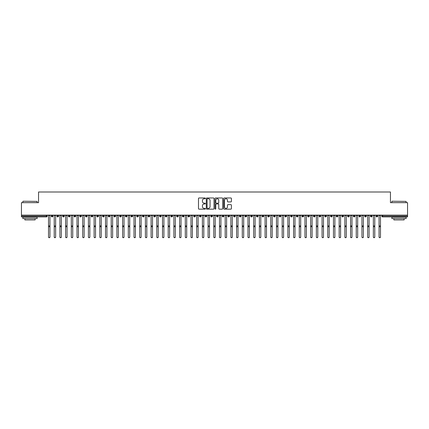<?xml version="1.0" encoding="UTF-8"?>
<svg xmlns="http://www.w3.org/2000/svg" width="429" height="429" viewBox="0 0 429 429"><rect width="100%" height="100%" fill="white"/><g stroke="black" fill="none" stroke-linecap="round" stroke-linejoin="round"><path stroke-width="0.64" d="M205.384 198.364A0.391 0.391 0 0 0 204.992 197.973L199.045 197.973A0.558 0.558 0 0 0 198.488 198.53L198.488 208.601A0.558 0.558 0 0 0 199.045 209.159L204.992 209.159A0.391 0.391 0 0 0 205.384 208.767A0.391 0.391 0 0 0 204.992 208.376L204.22 208.376A1.791 1.791 0 0 1 202.429 206.585L202.429 205.748A1.791 1.791 0 0 1 204.22 203.957L204.992 203.957A0.391 0.391 0 0 0 205.384 203.566A0.391 0.391 0 0 0 204.992 203.174L204.22 203.174A1.791 1.791 0 0 1 202.429 201.383L202.429 200.547A1.791 1.791 0 0 1 204.22 198.756L204.992 198.756A0.391 0.391 0 0 0 205.384 198.364M230.85 201.914A0.558 0.558 0 0 0 231.408 201.357L231.408 198.53A0.558 0.558 0 0 0 230.85 197.973L224.249 197.973A0.558 0.558 0 0 0 223.686 198.53L223.686 208.601A0.558 0.558 0 0 0 224.249 209.159L230.85 209.159A0.558 0.558 0 0 0 231.408 208.601L231.408 205.185A0.558 0.558 0 0 0 230.85 204.628L228.024 204.628A0.558 0.558 0 0 0 227.461 205.185L227.461 206.88A1.496 1.496 0 0 1 225.965 208.376A1.496 1.496 0 0 1 224.469 206.88L224.469 200.252A1.496 1.496 0 0 1 225.965 198.756A1.496 1.496 0 0 1 227.461 200.252L227.461 201.357A0.558 0.558 0 0 0 228.024 201.914L230.85 201.914M21.45 215.133L407.55 215.133L407.55 202.654L390.454 202.654L390.454 191.994L38.546 191.994L38.546 202.654L21.45 202.654L21.45 216.044L46.37 216.044L46.37 215.133M214.012 198.53A0.558 0.558 0 0 0 213.449 197.973L206.853 197.973A0.558 0.558 0 0 0 206.29 198.53L206.29 208.601A0.558 0.558 0 0 0 206.853 209.159L213.449 209.159A0.558 0.558 0 0 0 214.012 208.601L214.012 198.53M215.551 197.973L222.147 197.973A0.558 0.558 0 0 1 222.71 198.53L222.71 208.601A0.558 0.558 0 0 1 222.147 209.159L219.326 209.159A0.558 0.558 0 0 1 218.763 208.601L218.763 204.515A0.558 0.558 0 0 0 218.205 203.957L216.334 203.957A0.558 0.558 0 0 0 215.771 204.515L215.771 208.767A0.391 0.391 0 0 1 215.379 209.159A0.391 0.391 0 0 1 214.988 208.767L214.988 198.53A0.558 0.558 0 0 1 215.551 197.973M47.222 216.044L46.37 216.044L46.37 216.902A0.853 0.853 0 0 0 47.222 216.044L47.222 215.133L47.222 216.044A0.853 0.853 0 0 1 46.37 216.902L21.45 216.902L21.45 216.044M407.55 215.133L407.55 216.902L382.63 216.902A0.853 0.853 0 0 1 381.778 216.044L381.778 215.133L381.778 216.044A0.853 0.853 0 0 0 382.63 216.902L382.63 216.044L407.55 216.044M52.097 215.133L52.097 216.902A0.853 0.853 0 0 1 51.239 216.044L51.239 215.133M52.923 215.133L52.923 216.044A0.853 0.853 0 0 1 52.097 216.902A0.853 0.853 0 0 0 52.923 216.044L51.239 216.044A0.853 0.853 0 0 0 52.097 216.902M57.797 215.133L57.797 216.902A0.853 0.853 0 0 1 56.939 216.044L56.939 215.133L56.939 216.044A0.853 0.853 0 0 0 57.797 216.902A0.853 0.853 0 0 0 58.623 216.044L58.623 215.133M63.492 215.133L63.492 216.902A0.853 0.853 0 0 1 62.639 216.044L62.639 215.133L62.639 216.044A0.853 0.853 0 0 0 63.492 216.902A0.853 0.853 0 0 0 64.318 216.044L64.318 215.133M69.192 215.133L69.192 216.902A0.853 0.853 0 0 1 68.34 216.044L68.34 215.133L68.34 216.044A0.853 0.853 0 0 0 69.192 216.902A0.853 0.853 0 0 0 70.018 216.044L70.018 215.133M74.893 215.133L74.893 216.902A0.853 0.853 0 0 1 74.035 216.044L74.035 215.133L74.035 216.044A0.853 0.853 0 0 0 74.893 216.902A0.853 0.853 0 0 0 75.718 216.044L75.718 215.133M80.588 215.133L80.588 216.902A0.853 0.853 0 0 1 79.735 216.044L79.735 215.133L79.735 216.044A0.853 0.853 0 0 0 80.588 216.902A0.853 0.853 0 0 0 81.419 216.044L81.419 215.133M86.288 215.133L86.288 216.902A0.853 0.853 0 0 1 85.435 216.044L85.435 215.133L85.435 216.044A0.853 0.853 0 0 0 86.288 216.902A0.853 0.853 0 0 0 87.114 216.044L87.114 215.133M91.988 215.133L91.988 216.902A0.853 0.853 0 0 1 91.136 216.044L91.136 215.133L91.136 216.044A0.853 0.853 0 0 0 91.988 216.902A0.853 0.853 0 0 0 92.814 216.044L92.814 215.133M97.689 215.133L97.689 216.902A0.853 0.853 0 0 1 96.831 216.044L96.831 215.133L96.831 216.044A0.853 0.853 0 0 0 97.689 216.902A0.853 0.853 0 0 0 98.514 216.044L98.514 215.133M103.384 215.133L103.384 216.902A0.853 0.853 0 0 1 102.531 216.044L102.531 215.133L102.531 216.044A0.853 0.853 0 0 0 103.384 216.902A0.853 0.853 0 0 0 104.215 216.044L104.215 215.133M109.084 215.133L109.084 216.902A0.853 0.853 0 0 1 108.231 216.044L108.231 215.133L108.231 216.044A0.853 0.853 0 0 0 109.084 216.902A0.853 0.853 0 0 0 109.91 216.044L109.91 215.133M114.784 215.133L114.784 216.902A0.853 0.853 0 0 1 113.926 216.044L113.926 215.133L113.926 216.044A0.853 0.853 0 0 0 114.784 216.902A0.853 0.853 0 0 0 115.61 216.044L115.61 215.133M120.485 215.133L120.485 216.902A0.853 0.853 0 0 1 119.627 216.044A0.853 0.853 0 0 0 120.485 216.902A0.853 0.853 0 0 1 119.627 216.044L119.627 215.133M121.31 215.133L121.31 216.044A0.853 0.853 0 0 1 120.485 216.902A0.853 0.853 0 0 0 121.31 216.044L119.627 216.044M126.18 216.902A0.853 0.853 0 0 1 125.327 216.044L125.327 215.133L125.327 216.044A0.853 0.853 0 0 0 126.18 216.902A0.853 0.853 0 0 0 127.005 216.044L127.005 215.133L127.005 216.044A0.853 0.853 0 0 1 126.18 216.902L126.18 216.044L127.005 216.044M131.88 215.133L131.88 216.902A0.853 0.853 0 0 1 131.027 216.044L131.027 215.133L131.027 216.044A0.853 0.853 0 0 0 131.88 216.902A0.853 0.853 0 0 0 132.706 216.044L132.706 215.133M137.58 215.133L137.58 216.902A0.853 0.853 0 0 1 136.722 216.044L136.722 215.133L136.722 216.044A0.853 0.853 0 0 0 137.58 216.902A0.853 0.853 0 0 0 138.406 216.044L138.406 215.133M143.281 215.133L143.281 216.044L142.423 216.044L142.423 215.133L142.423 216.044A0.853 0.853 0 0 0 143.281 216.902A0.853 0.853 0 0 0 144.106 216.044L144.106 215.133L144.106 216.044A0.853 0.853 0 0 1 143.281 216.902A0.853 0.853 0 0 1 142.423 216.044A0.853 0.853 0 0 0 143.281 216.902L143.281 216.044L144.106 216.044M148.976 215.133L148.976 216.902A0.853 0.853 0 0 1 148.123 216.044L148.123 215.133L148.123 216.044A0.853 0.853 0 0 0 148.976 216.902A0.853 0.853 0 0 0 149.801 216.044L149.801 215.133M154.676 215.133L154.676 216.902A0.853 0.853 0 0 1 153.823 216.044L153.823 215.133L153.823 216.044A0.853 0.853 0 0 0 154.676 216.902A0.853 0.853 0 0 0 155.502 216.044L155.502 215.133M160.376 215.133L160.376 216.902A0.853 0.853 0 0 1 159.518 216.044L159.518 215.133L159.518 216.044A0.853 0.853 0 0 0 160.376 216.902A0.853 0.853 0 0 0 161.202 216.044L161.202 215.133M166.071 215.133L166.071 216.902A0.853 0.853 0 0 1 165.219 216.044L165.219 215.133M166.902 215.133L166.902 216.044A0.853 0.853 0 0 1 166.071 216.902A0.853 0.853 0 0 0 166.902 216.044L165.219 216.044A0.853 0.853 0 0 0 166.071 216.902M171.772 215.133L171.772 216.902A0.853 0.853 0 0 1 170.919 216.044L170.919 215.133L170.919 216.044A0.853 0.853 0 0 0 171.772 216.902A0.853 0.853 0 0 0 172.597 216.044L172.597 215.133M177.472 215.133L177.472 216.902A0.853 0.853 0 0 1 176.614 216.044L176.614 215.133M178.298 215.133L178.298 216.044A0.853 0.853 0 0 1 177.472 216.902A0.853 0.853 0 0 0 178.298 216.044L176.614 216.044A0.853 0.853 0 0 0 177.472 216.902M183.172 215.133L183.172 216.902A0.853 0.853 0 0 1 182.314 216.044L182.314 215.133M183.998 215.133L183.998 216.044A0.853 0.853 0 0 1 183.172 216.902A0.853 0.853 0 0 0 183.998 216.044L182.314 216.044A0.853 0.853 0 0 0 183.172 216.902M188.867 215.133L188.867 216.902A0.853 0.853 0 0 1 188.015 216.044A0.853 0.853 0 0 0 188.867 216.902A0.853 0.853 0 0 1 188.015 216.044L188.015 215.133M189.693 215.133L189.693 216.044L189.693 215.133M194.568 215.133L194.568 216.902A0.853 0.853 0 0 1 193.715 216.044L193.715 215.133M195.393 215.133L195.393 216.044A0.853 0.853 0 0 1 194.568 216.902A0.853 0.853 0 0 0 195.393 216.044L193.715 216.044A0.853 0.853 0 0 0 194.568 216.902M200.268 215.133L200.268 216.902A0.853 0.853 0 0 1 199.41 216.044L199.41 215.133M201.094 215.133L201.094 216.044A0.853 0.853 0 0 1 200.268 216.902A0.853 0.853 0 0 0 201.094 216.044L199.41 216.044A0.853 0.853 0 0 0 200.268 216.902M205.968 215.133L205.968 216.902A0.853 0.853 0 0 1 205.11 216.044L205.11 215.133M206.794 215.133L206.794 216.044A0.853 0.853 0 0 1 205.968 216.902A0.853 0.853 0 0 0 206.794 216.044L205.11 216.044A0.853 0.853 0 0 0 205.968 216.902M211.663 215.133L211.663 216.902A0.853 0.853 0 0 1 210.811 216.044L210.811 215.133M212.489 215.133L212.489 216.044A0.853 0.853 0 0 1 211.663 216.902A0.853 0.853 0 0 0 212.489 216.044L210.811 216.044A0.853 0.853 0 0 0 211.663 216.902M217.364 215.133L217.364 216.902A0.853 0.853 0 0 1 216.511 216.044L216.511 215.133M218.189 215.133L218.189 216.044L218.189 215.133M223.064 215.133L223.064 216.902A0.853 0.853 0 0 1 222.206 216.044L222.206 215.133M223.89 215.133L223.89 216.044A0.853 0.853 0 0 1 223.064 216.902A0.853 0.853 0 0 0 223.89 216.044L222.206 216.044A0.853 0.853 0 0 0 223.064 216.902M228.759 215.133L228.759 216.902A0.853 0.853 0 0 1 227.906 216.044L227.906 215.133L227.906 216.044A0.853 0.853 0 0 0 228.759 216.902A0.853 0.853 0 0 0 229.59 216.044L229.59 215.133M234.459 215.133L234.459 216.902A0.853 0.853 0 0 1 233.607 216.044L233.607 215.133M235.285 215.133L235.285 216.044L235.285 215.133M240.16 215.133L240.16 216.902A0.853 0.853 0 0 1 239.307 216.044A0.853 0.853 0 0 0 240.16 216.902A0.853 0.853 0 0 1 239.307 216.044L239.307 215.133M240.985 215.133L240.985 216.044L240.985 215.133M245.86 215.133L245.86 216.902A0.853 0.853 0 0 1 245.002 216.044L245.002 215.133L245.002 216.044A0.853 0.853 0 0 0 245.86 216.902A0.853 0.853 0 0 0 246.686 216.044L246.686 215.133M251.555 215.133L251.555 216.902A0.853 0.853 0 0 1 250.702 216.044A0.853 0.853 0 0 0 251.555 216.902A0.853 0.853 0 0 1 250.702 216.044L250.702 215.133M252.386 215.133L252.386 216.044A0.853 0.853 0 0 1 251.555 216.902A0.853 0.853 0 0 0 252.386 216.044L250.702 216.044M257.255 215.133L257.255 216.902A0.853 0.853 0 0 1 256.403 216.044L256.403 215.133L256.403 216.044A0.853 0.853 0 0 0 257.255 216.902A0.853 0.853 0 0 0 258.081 216.044L258.081 215.133M262.956 215.133L262.956 216.902A0.853 0.853 0 0 1 262.098 216.044L262.098 215.133M263.781 215.133L263.781 216.044L263.781 215.133M268.656 215.133L268.656 216.902A0.853 0.853 0 0 1 267.798 216.044A0.853 0.853 0 0 0 268.656 216.902A0.853 0.853 0 0 1 267.798 216.044L267.798 215.133M269.482 215.133L269.482 216.044L269.482 215.133M274.351 215.133L274.351 216.902A0.853 0.853 0 0 1 273.498 216.044L273.498 215.133M275.177 215.133L275.177 216.044L275.177 215.133M280.051 215.133L280.051 216.902A0.853 0.853 0 0 1 279.199 216.044L279.199 215.133M280.877 215.133L280.877 216.044A0.853 0.853 0 0 1 280.051 216.902A0.853 0.853 0 0 0 280.877 216.044L279.199 216.044A0.853 0.853 0 0 0 280.051 216.902M285.752 215.133L285.752 216.902A0.853 0.853 0 0 1 284.894 216.044A0.853 0.853 0 0 0 285.752 216.902A0.853 0.853 0 0 1 284.894 216.044L284.894 215.133M286.577 215.133L286.577 216.044A0.853 0.853 0 0 1 285.752 216.902A0.853 0.853 0 0 0 286.577 216.044L284.894 216.044M291.452 215.133L291.452 216.902A0.853 0.853 0 0 1 290.594 216.044A0.853 0.853 0 0 0 291.452 216.902A0.853 0.853 0 0 1 290.594 216.044L290.594 215.133M292.278 215.133L292.278 216.044L292.278 215.133M297.147 215.133L297.147 216.902A0.853 0.853 0 0 1 296.294 216.044L296.294 215.133L296.294 216.044A0.853 0.853 0 0 0 297.147 216.902A0.853 0.853 0 0 0 297.973 216.044L297.973 215.133M302.847 215.133L302.847 216.902A0.853 0.853 0 0 1 301.995 216.044A0.853 0.853 0 0 0 302.847 216.902A0.853 0.853 0 0 1 301.995 216.044L301.995 215.133M303.673 215.133L303.673 216.044A0.853 0.853 0 0 1 302.847 216.902A0.853 0.853 0 0 0 303.673 216.044L301.995 216.044M308.548 215.133L308.548 216.902A0.853 0.853 0 0 1 307.69 216.044A0.853 0.853 0 0 0 308.548 216.902A0.853 0.853 0 0 1 307.69 216.044L307.69 215.133M309.373 215.133L309.373 216.044L309.373 215.133M314.243 215.133L314.243 216.902A0.853 0.853 0 0 1 313.39 216.044L313.39 215.133M315.074 215.133L315.074 216.044L315.074 215.133M319.943 215.133L319.943 216.902A0.853 0.853 0 0 1 319.09 216.044A0.853 0.853 0 0 0 319.943 216.902A0.853 0.853 0 0 1 319.09 216.044L319.09 215.133M320.769 215.133L320.769 216.044L320.769 215.133M325.643 215.133L325.643 216.902A0.853 0.853 0 0 1 324.785 216.044A0.853 0.853 0 0 0 325.643 216.902A0.853 0.853 0 0 1 324.785 216.044L324.785 215.133M326.469 215.133L326.469 216.044L326.469 215.133M331.344 215.133L331.344 216.902A0.853 0.853 0 0 1 330.486 216.044A0.853 0.853 0 0 0 331.344 216.902A0.853 0.853 0 0 1 330.486 216.044L330.486 215.133M332.169 215.133L332.169 216.044A0.853 0.853 0 0 1 331.344 216.902A0.853 0.853 0 0 0 332.169 216.044L330.486 216.044M337.038 215.133L337.038 216.902A0.853 0.853 0 0 1 336.186 216.044L336.186 215.133M337.864 215.133L337.864 216.044L337.864 215.133M342.739 215.133L342.739 216.902A0.853 0.853 0 0 1 341.886 216.044A0.853 0.853 0 0 0 342.739 216.902A0.853 0.853 0 0 1 341.886 216.044L341.886 215.133M343.565 215.133L343.565 216.044L343.565 215.133M348.439 215.133L348.439 216.902A0.853 0.853 0 0 1 347.581 216.044A0.853 0.853 0 0 0 348.439 216.902A0.853 0.853 0 0 1 347.581 216.044L347.581 215.133M349.265 215.133L349.265 216.044L349.265 215.133M354.139 215.133L354.139 216.902A0.853 0.853 0 0 1 353.281 216.044A0.853 0.853 0 0 0 354.139 216.902A0.853 0.853 0 0 1 353.281 216.044L353.281 215.133M354.965 215.133L354.965 216.044L354.965 215.133M359.834 215.133L359.834 216.902A0.853 0.853 0 0 1 358.982 216.044A0.853 0.853 0 0 0 359.834 216.902A0.853 0.853 0 0 1 358.982 216.044L358.982 215.133M360.66 215.133L360.66 216.044L360.66 215.133M365.535 215.133L365.535 216.902A0.853 0.853 0 0 1 364.682 216.044L364.682 215.133M366.361 215.133L366.361 216.044L366.361 215.133M371.235 215.133L371.235 216.902A0.853 0.853 0 0 1 370.377 216.044A0.853 0.853 0 0 0 371.235 216.902A0.853 0.853 0 0 1 370.377 216.044L370.377 215.133M372.061 215.133L372.061 216.044A0.853 0.853 0 0 1 371.235 216.902A0.853 0.853 0 0 0 372.061 216.044L370.377 216.044M376.93 215.133L376.93 216.902A0.853 0.853 0 0 1 376.077 216.044L376.077 215.133M377.761 215.133L377.761 216.044L377.761 215.133M126.18 215.133L126.18 216.044L125.327 216.044M188.867 216.902A0.853 0.853 0 0 0 189.693 216.044A0.853 0.853 0 0 1 188.867 216.902M217.364 216.902A0.853 0.853 0 0 0 218.189 216.044A0.853 0.853 0 0 1 217.364 216.902A0.853 0.853 0 0 1 216.511 216.044L218.189 216.044M234.459 216.902A0.853 0.853 0 0 0 235.285 216.044A0.853 0.853 0 0 1 234.459 216.902A0.853 0.853 0 0 1 233.607 216.044L235.285 216.044M240.16 216.902A0.853 0.853 0 0 0 240.985 216.044A0.853 0.853 0 0 1 240.16 216.902M262.956 216.902A0.853 0.853 0 0 0 263.781 216.044A0.853 0.853 0 0 1 262.956 216.902A0.853 0.853 0 0 1 262.098 216.044L263.781 216.044M268.656 216.902A0.853 0.853 0 0 0 269.482 216.044A0.853 0.853 0 0 1 268.656 216.902M274.351 216.902A0.853 0.853 0 0 0 275.177 216.044A0.853 0.853 0 0 1 274.351 216.902A0.853 0.853 0 0 1 273.498 216.044L275.177 216.044M291.452 216.902A0.853 0.853 0 0 0 292.278 216.044A0.853 0.853 0 0 1 291.452 216.902M308.548 216.902A0.853 0.853 0 0 0 309.373 216.044A0.853 0.853 0 0 1 308.548 216.902M314.243 216.902A0.853 0.853 0 0 0 315.074 216.044A0.853 0.853 0 0 1 314.243 216.902A0.853 0.853 0 0 1 313.39 216.044L315.074 216.044M319.943 216.902A0.853 0.853 0 0 0 320.769 216.044A0.853 0.853 0 0 1 319.943 216.902M325.643 216.902A0.853 0.853 0 0 0 326.469 216.044A0.853 0.853 0 0 1 325.643 216.902M337.038 216.902A0.853 0.853 0 0 0 337.864 216.044A0.853 0.853 0 0 1 337.038 216.902A0.853 0.853 0 0 1 336.186 216.044L337.864 216.044M342.739 216.902A0.853 0.853 0 0 0 343.565 216.044A0.853 0.853 0 0 1 342.739 216.902M348.439 216.902A0.853 0.853 0 0 0 349.265 216.044A0.853 0.853 0 0 1 348.439 216.902M354.139 216.902A0.853 0.853 0 0 0 354.965 216.044A0.853 0.853 0 0 1 354.139 216.902M359.834 216.902A0.853 0.853 0 0 0 360.66 216.044A0.853 0.853 0 0 1 359.834 216.902M365.535 216.902A0.853 0.853 0 0 0 366.361 216.044A0.853 0.853 0 0 1 365.535 216.902A0.853 0.853 0 0 1 364.682 216.044L366.361 216.044M376.93 216.902A0.853 0.853 0 0 0 377.761 216.044A0.853 0.853 0 0 1 376.93 216.902A0.853 0.853 0 0 1 376.077 216.044L377.761 216.044M207.464 198.756A0.391 0.391 0 0 0 207.073 199.147L207.073 207.985A0.391 0.391 0 0 0 207.464 208.376L208.279 208.376A1.791 1.791 0 0 0 210.065 206.585L210.065 200.547A1.791 1.791 0 0 0 208.279 198.756L207.464 198.756M218.763 200.279A1.496 1.496 0 0 0 217.267 198.783A1.496 1.496 0 0 0 215.771 200.279L215.771 202.611A0.558 0.558 0 0 0 216.334 203.174L218.205 203.174A0.558 0.558 0 0 0 218.763 202.611L218.763 200.279M49.946 237.006A0.713 0.697 180 0 1 49.233 237.704A0.713 0.697 180 0 1 48.52 237.006L48.52 236.851A0.713 0.697 -0 0 0 49.233 237.548A0.713 0.697 -0 0 0 49.946 236.851L49.946 226.887M48.52 215.133L48.52 236.851M49.946 215.133L49.946 236.851M55.641 237.006A0.713 0.697 180 0 1 54.933 237.704A0.713 0.697 180 0 1 54.22 237.006L54.22 236.851A0.713 0.697 -0 0 0 54.933 237.548A0.713 0.697 -0 0 0 55.641 236.851L55.641 226.887M61.342 237.006A0.713 0.697 180 0 1 60.628 237.704A0.713 0.697 180 0 1 59.915 237.006L59.915 236.851A0.713 0.697 -0 0 0 60.628 237.548A0.713 0.697 -0 0 0 61.342 236.851L61.342 226.887M67.042 237.006A0.713 0.697 180 0 1 66.329 237.704A0.713 0.697 180 0 1 65.616 237.006L65.616 236.851A0.713 0.697 -0 0 0 66.329 237.548A0.713 0.697 -0 0 0 67.042 236.851L67.042 226.887M72.742 237.006A0.713 0.697 180 0 1 72.029 237.704A0.713 0.697 180 0 1 71.316 237.006L71.316 236.851A0.713 0.697 -0 0 0 72.029 237.548A0.713 0.697 -0 0 0 72.742 236.851L72.742 226.887M54.22 215.133L54.22 236.851M55.641 215.133L55.641 236.851M59.915 215.133L59.915 236.851M61.342 215.133L61.342 236.851M65.616 215.133L65.616 236.851M67.042 215.133L67.042 236.851M71.316 215.133L71.316 236.851M72.742 215.133L72.742 236.851M23.048 201.228L37.125 201.399L23.048 201.228M29.998 218.608L22.876 218.608L22.876 217.187L37.125 217.187L37.125 218.608L29.998 218.608M35.13 218.608L35.13 219.921L24.871 219.921L24.871 218.608M392.047 201.228L406.124 201.399L392.047 201.228M399.002 218.608L391.875 218.608L391.875 217.187L406.124 217.187L406.124 218.608L399.002 218.608M404.129 218.608L404.129 219.921L393.87 219.921L393.87 218.608M78.437 237.006A0.713 0.697 180 0 1 77.724 237.704A0.713 0.697 180 0 1 77.016 237.006L77.016 236.851A0.713 0.697 -0 0 0 77.724 237.548A0.713 0.697 -0 0 0 78.437 236.851L78.437 226.887M77.016 215.133L77.016 236.851M78.437 215.133L78.437 236.851M84.138 237.006A0.713 0.697 180 0 1 83.424 237.704A0.713 0.697 180 0 1 82.711 237.006L82.711 236.851A0.713 0.697 -0 0 0 83.424 237.548A0.713 0.697 -0 0 0 84.138 236.851L84.138 226.887M89.838 237.006A0.713 0.697 180 0 1 89.125 237.704A0.713 0.697 180 0 1 88.412 237.006L88.412 236.851A0.713 0.697 -0 0 0 89.125 237.548A0.713 0.697 -0 0 0 89.838 236.851L89.838 226.887M95.533 237.006A0.713 0.697 180 0 1 94.825 237.704A0.713 0.697 180 0 1 94.112 237.006L94.112 236.851A0.713 0.697 -0 0 0 94.825 237.548A0.713 0.697 -0 0 0 95.533 236.851L95.533 226.887M101.233 237.006A0.713 0.697 180 0 1 100.52 237.704A0.713 0.697 180 0 1 99.812 237.006L99.812 236.851A0.713 0.697 -0 0 0 100.52 237.548A0.713 0.697 -0 0 0 101.233 236.851L101.233 226.887M82.711 215.133L82.711 236.851M84.138 215.133L84.138 236.851M88.412 215.133L88.412 236.851M89.838 215.133L89.838 236.851M94.112 215.133L94.112 236.851M95.533 215.133L95.533 236.851M99.812 215.133L99.812 236.851M101.233 215.133L101.233 236.851M106.934 237.006A0.713 0.697 180 0 1 106.22 237.704A0.713 0.697 180 0 1 105.507 237.006L105.507 236.851A0.713 0.697 -0 0 0 106.22 237.548A0.713 0.697 -0 0 0 106.934 236.851L106.934 226.887M112.634 237.006A0.713 0.697 180 0 1 111.921 237.704A0.713 0.697 180 0 1 111.208 237.006L111.208 236.851A0.713 0.697 -0 0 0 111.921 237.548A0.713 0.697 -0 0 0 112.634 236.851L112.634 226.887M118.329 237.006A0.713 0.697 180 0 1 117.621 237.704A0.713 0.697 180 0 1 116.908 237.006L116.908 236.851A0.713 0.697 -0 0 0 117.621 237.548A0.713 0.697 -0 0 0 118.329 236.851L118.329 226.887M124.029 237.006A0.713 0.697 180 0 1 123.316 237.704A0.713 0.697 180 0 1 122.603 237.006L122.603 236.851A0.713 0.697 -0 0 0 123.316 237.548A0.713 0.697 -0 0 0 124.029 236.851L124.029 226.887M129.73 237.006A0.713 0.697 180 0 1 129.016 237.704A0.713 0.697 180 0 1 128.303 237.006L128.303 236.851A0.713 0.697 -0 0 0 129.016 237.548A0.713 0.697 -0 0 0 129.73 236.851L129.73 226.887M105.507 215.133L105.507 236.851M106.934 215.133L106.934 236.851M111.208 215.133L111.208 236.851M112.634 215.133L112.634 236.851M116.908 215.133L116.908 236.851M118.329 215.133L118.329 236.851M122.603 215.133L122.603 236.851M124.029 215.133L124.029 236.851M128.303 215.133L128.303 236.851M129.73 215.133L129.73 236.851M135.43 237.006A0.713 0.697 180 0 1 134.717 237.704A0.713 0.697 180 0 1 134.004 237.006L134.004 236.851A0.713 0.697 -0 0 0 134.717 237.548A0.713 0.697 -0 0 0 135.43 236.851L135.43 226.887M134.004 215.133L134.004 236.851M135.43 215.133L135.43 236.851M141.125 237.006A0.713 0.697 180 0 1 140.417 237.704A0.713 0.697 180 0 1 139.704 237.006L139.704 236.851A0.713 0.697 -0 0 0 140.417 237.548A0.713 0.697 -0 0 0 141.125 236.851L141.125 226.887M139.704 237.006L139.704 215.133M141.125 215.133L141.125 236.851M146.825 237.006A0.713 0.697 180 0 1 146.112 237.704A0.713 0.697 180 0 1 145.399 237.006L145.399 236.851A0.713 0.697 -0 0 0 146.112 237.548A0.713 0.697 -0 0 0 146.825 236.851L146.825 226.887M145.399 215.133L145.399 236.851M146.825 215.133L146.825 236.851M152.526 237.006A0.713 0.697 180 0 1 151.812 237.704A0.713 0.697 180 0 1 151.099 237.006L151.099 236.851A0.713 0.697 -0 0 0 151.812 237.548A0.713 0.697 -0 0 0 152.526 236.851L152.526 226.887M151.099 215.133L151.099 236.851M152.526 215.133L152.526 236.851M158.226 237.006A0.713 0.697 180 0 1 157.513 237.704A0.713 0.697 180 0 1 156.799 237.006L156.799 236.851A0.713 0.697 -0 0 0 157.513 237.548A0.713 0.697 -0 0 0 158.226 236.851L158.226 226.887M156.799 215.133L156.799 236.851M158.226 215.133L158.226 236.851M163.921 237.006A0.713 0.697 180 0 1 163.208 237.704A0.713 0.697 180 0 1 162.5 237.006L162.5 236.851A0.713 0.697 -0 0 0 163.208 237.548A0.713 0.697 -0 0 0 163.921 236.851L163.921 226.887M162.5 215.133L162.5 236.851M163.921 215.133L163.921 236.851M169.621 237.006A0.713 0.697 180 0 1 168.908 237.704A0.713 0.697 180 0 1 168.195 237.006L168.195 236.851A0.713 0.697 -0 0 0 168.908 237.548A0.713 0.697 -0 0 0 169.621 236.851L169.621 226.887M168.195 215.133L168.195 236.851M169.621 215.133L169.621 236.851M175.322 237.006A0.713 0.697 180 0 1 174.608 237.704A0.713 0.697 180 0 1 173.895 237.006L173.895 236.851A0.713 0.697 -0 0 0 174.608 237.548A0.713 0.697 -0 0 0 175.322 236.851L175.322 226.887M173.895 215.133L173.895 236.851M175.322 215.133L175.322 236.851M181.017 237.006A0.713 0.697 180 0 1 180.309 237.704A0.713 0.697 180 0 1 179.595 237.006L179.595 236.851A0.713 0.697 -0 0 0 180.309 237.548A0.713 0.697 -0 0 0 181.017 236.851L181.017 226.887M179.595 215.133L179.595 236.851M181.017 215.133L181.017 236.851M186.717 237.006A0.713 0.697 180 0 1 186.004 237.704A0.713 0.697 180 0 1 185.296 237.006L185.296 236.851A0.713 0.697 -0 0 0 186.004 237.548A0.713 0.697 -0 0 0 186.717 236.851L186.717 226.887M185.296 215.133L185.296 236.851M186.717 215.133L186.717 236.851M192.417 237.006A0.713 0.697 180 0 1 191.704 237.704A0.713 0.697 180 0 1 190.991 237.006L190.991 236.851A0.713 0.697 -0 0 0 191.704 237.548A0.713 0.697 -0 0 0 192.417 236.851L192.417 226.887M190.991 215.133L190.991 236.851M192.417 215.133L192.417 236.851M198.118 237.006A0.713 0.697 180 0 1 197.404 237.704A0.713 0.697 180 0 1 196.691 237.006L196.691 236.851A0.713 0.697 -0 0 0 197.404 237.548A0.713 0.697 -0 0 0 198.118 236.851L198.118 226.887M196.691 215.133L196.691 236.851M198.118 215.133L198.118 236.851M203.813 237.006A0.713 0.697 180 0 1 203.105 237.704A0.713 0.697 180 0 1 202.391 237.006L202.391 236.851A0.713 0.697 -0 0 0 203.105 237.548A0.713 0.697 -0 0 0 203.813 236.851L203.813 226.887M202.391 215.133L202.391 236.851M203.813 215.133L203.813 236.851M209.513 237.006A0.713 0.697 180 0 1 208.8 237.704A0.713 0.697 180 0 1 208.086 237.006L208.086 236.851A0.713 0.697 -0 0 0 208.8 237.548A0.713 0.697 -0 0 0 209.513 236.851L209.513 226.887M208.086 215.133L208.086 236.851M209.513 215.133L209.513 236.851M215.213 237.006A0.713 0.697 180 0 1 214.5 237.704A0.713 0.697 180 0 1 213.787 237.006L213.787 236.851A0.713 0.697 -0 0 0 214.5 237.548A0.713 0.697 -0 0 0 215.213 236.851L215.213 226.887M213.787 215.133L213.787 236.851M215.213 215.133L215.213 236.851M220.914 237.006A0.713 0.697 180 0 1 220.2 237.704A0.713 0.697 180 0 1 219.487 237.006L219.487 236.851A0.713 0.697 -0 0 0 220.2 237.548A0.713 0.697 -0 0 0 220.914 236.851L220.914 226.887M219.487 215.133L219.487 236.851M220.914 215.133L220.914 236.851M226.609 237.006A0.713 0.697 180 0 1 225.895 237.704A0.713 0.697 180 0 1 225.187 237.006L225.187 236.851A0.713 0.697 -0 0 0 225.895 237.548A0.713 0.697 -0 0 0 226.609 236.851L226.609 226.887M225.187 215.133L225.187 236.851M226.609 215.133L226.609 236.851M232.309 237.006A0.713 0.697 180 0 1 231.596 237.704A0.713 0.697 180 0 1 230.882 237.006L230.882 236.851A0.713 0.697 -0 0 0 231.596 237.548A0.713 0.697 -0 0 0 232.309 236.851L232.309 226.887M230.882 215.133L230.882 236.851M232.309 215.133L232.309 236.851M238.009 237.006A0.713 0.697 180 0 1 237.296 237.704A0.713 0.697 180 0 1 236.583 237.006L236.583 236.851A0.713 0.697 -0 0 0 237.296 237.548A0.713 0.697 -0 0 0 238.009 236.851L238.009 226.887M236.583 215.133L236.583 236.851M238.009 215.133L238.009 236.851M243.704 237.006A0.713 0.697 180 0 1 242.996 237.704A0.713 0.697 180 0 1 242.283 237.006L242.283 236.851A0.713 0.697 -0 0 0 242.996 237.548A0.713 0.697 -0 0 0 243.704 236.851L243.704 226.887M242.283 215.133L242.283 236.851M243.704 215.133L243.704 236.851M249.405 237.006A0.713 0.697 180 0 1 248.691 237.704A0.713 0.697 180 0 1 247.983 237.006L247.983 236.851A0.713 0.697 -0 0 0 248.691 237.548A0.713 0.697 -0 0 0 249.405 236.851L249.405 226.887M247.983 215.133L247.983 236.851M249.405 215.133L249.405 236.851M255.105 237.006A0.713 0.697 180 0 1 254.392 237.704A0.713 0.697 180 0 1 253.678 237.006L253.678 236.851A0.713 0.697 -0 0 0 254.392 237.548A0.713 0.697 -0 0 0 255.105 236.851L255.105 226.887M253.678 215.133L253.678 236.851M255.105 215.133L255.105 236.851M260.805 237.006A0.713 0.697 180 0 1 260.092 237.704A0.713 0.697 180 0 1 259.379 237.006L259.379 236.851A0.713 0.697 -0 0 0 260.092 237.548A0.713 0.697 -0 0 0 260.805 236.851L260.805 226.887M259.379 215.133L259.379 236.851M260.805 215.133L260.805 236.851M266.5 237.006A0.713 0.697 180 0 1 265.792 237.704A0.713 0.697 180 0 1 265.079 237.006L265.079 236.851A0.713 0.697 -0 0 0 265.792 237.548A0.713 0.697 -0 0 0 266.5 236.851L266.5 226.887M265.079 215.133L265.079 236.851M266.5 215.133L266.5 236.851M272.201 237.006A0.713 0.697 180 0 1 271.487 237.704A0.713 0.697 180 0 1 270.774 237.006L270.774 236.851A0.713 0.697 -0 0 0 271.487 237.548A0.713 0.697 -0 0 0 272.201 236.851L272.201 226.887M270.774 215.133L270.774 236.851M272.201 215.133L272.201 236.851M277.901 237.006A0.713 0.697 180 0 1 277.188 237.704A0.713 0.697 180 0 1 276.474 237.006L276.474 236.851A0.713 0.697 -0 0 0 277.188 237.548A0.713 0.697 -0 0 0 277.901 236.851L277.901 226.887M276.474 215.133L276.474 236.851M277.901 215.133L277.901 236.851M283.601 237.006A0.713 0.697 180 0 1 282.888 237.704A0.713 0.697 180 0 1 282.175 237.006L282.175 236.851A0.713 0.697 -0 0 0 282.888 237.548A0.713 0.697 -0 0 0 283.601 236.851L283.601 226.887M282.175 215.133L282.175 236.851M283.601 215.133L283.601 236.851M289.296 237.006A0.713 0.697 180 0 1 288.583 237.704A0.713 0.697 180 0 1 287.875 237.006L287.875 236.851A0.713 0.697 -0 0 0 288.583 237.548A0.713 0.697 -0 0 0 289.296 236.851L289.296 226.887M287.875 215.133L287.875 236.851M289.296 215.133L289.296 236.851M294.996 237.006A0.713 0.697 180 0 1 294.283 237.704A0.713 0.697 180 0 1 293.57 237.006L293.57 236.851A0.713 0.697 -0 0 0 294.283 237.548A0.713 0.697 -0 0 0 294.996 236.851L294.996 226.887M293.57 215.133L293.57 236.851M294.996 215.133L294.996 236.851M300.697 237.006A0.713 0.697 180 0 1 299.984 237.704A0.713 0.697 180 0 1 299.27 237.006L299.27 236.851A0.713 0.697 -0 0 0 299.984 237.548A0.713 0.697 -0 0 0 300.697 236.851L300.697 226.887M299.27 215.133L299.27 236.851M300.697 215.133L300.697 236.851M306.397 237.006A0.713 0.697 180 0 1 305.684 237.704A0.713 0.697 180 0 1 304.971 237.006L304.971 236.851A0.713 0.697 -0 0 0 305.684 237.548A0.713 0.697 -0 0 0 306.397 236.851L306.397 226.887M304.971 215.133L304.971 236.851M306.397 215.133L306.397 236.851M312.092 237.006A0.713 0.697 180 0 1 311.379 237.704A0.713 0.697 180 0 1 310.671 237.006L310.671 236.851A0.713 0.697 -0 0 0 311.379 237.548A0.713 0.697 -0 0 0 312.092 236.851L312.092 226.887M310.671 237.006L310.671 215.133M312.092 215.133L312.092 236.851M317.792 237.006A0.713 0.697 180 0 1 317.079 237.704A0.713 0.697 180 0 1 316.366 237.006L316.366 236.851A0.713 0.697 -0 0 0 317.079 237.548A0.713 0.697 -0 0 0 317.792 236.851L317.792 226.887M316.366 237.006L316.366 215.133M317.792 215.133L317.792 236.851M323.493 237.006A0.713 0.697 180 0 1 322.78 237.704A0.713 0.697 180 0 1 322.066 237.006L322.066 236.851A0.713 0.697 -0 0 0 322.78 237.548A0.713 0.697 -0 0 0 323.493 236.851L323.493 226.887M322.066 215.133L322.066 236.851M323.493 215.133L323.493 236.851M329.188 237.006A0.713 0.697 180 0 1 328.48 237.704A0.713 0.697 180 0 1 327.767 237.006L327.767 236.851A0.713 0.697 -0 0 0 328.48 237.548A0.713 0.697 -0 0 0 329.188 236.851L329.188 226.887M327.767 215.133L327.767 236.851M329.188 215.133L329.188 236.851M334.888 237.006A0.713 0.697 180 0 1 334.175 237.704A0.713 0.697 180 0 1 333.467 237.006L333.467 236.851A0.713 0.697 -0 0 0 334.175 237.548A0.713 0.697 -0 0 0 334.888 236.851L334.888 226.887M333.467 215.133L333.467 236.851M334.888 215.133L334.888 236.851M340.588 237.006A0.713 0.697 180 0 1 339.875 237.704A0.713 0.697 180 0 1 339.162 237.006L339.162 236.851A0.713 0.697 -0 0 0 339.875 237.548A0.713 0.697 -0 0 0 340.588 236.851L340.588 226.887M339.162 215.133L339.162 236.851M340.588 215.133L340.588 236.851M346.289 237.006A0.713 0.697 180 0 1 345.576 237.704A0.713 0.697 180 0 1 344.862 237.006L344.862 236.851A0.713 0.697 -0 0 0 345.576 237.548A0.713 0.697 -0 0 0 346.289 236.851L346.289 226.887M344.862 237.006L344.862 215.133M346.289 215.133L346.289 236.851M351.984 237.006A0.713 0.697 180 0 1 351.276 237.704A0.713 0.697 180 0 1 350.563 237.006L350.563 236.851A0.713 0.697 -0 0 0 351.276 237.548A0.713 0.697 -0 0 0 351.984 236.851L351.984 226.887M350.563 215.133L350.563 236.851M351.984 215.133L351.984 236.851M357.684 237.006A0.713 0.697 180 0 1 356.971 237.704A0.713 0.697 180 0 1 356.258 237.006L356.258 236.851A0.713 0.697 -0 0 0 356.971 237.548A0.713 0.697 -0 0 0 357.684 236.851L357.684 226.887M356.258 215.133L356.258 236.851M357.684 215.133L357.684 236.851M363.384 237.006A0.713 0.697 180 0 1 362.671 237.704A0.713 0.697 180 0 1 361.958 237.006L361.958 236.851A0.713 0.697 -0 0 0 362.671 237.548A0.713 0.697 -0 0 0 363.384 236.851L363.384 226.887M361.958 215.133L361.958 236.851M363.384 215.133L363.384 236.851M369.085 237.006A0.713 0.697 180 0 1 368.372 237.704A0.713 0.697 180 0 1 367.658 237.006L367.658 236.851A0.713 0.697 -0 0 0 368.372 237.548A0.713 0.697 -0 0 0 369.085 236.851L369.085 226.887M367.658 237.006L367.658 215.133M369.085 215.133L369.085 236.851M374.78 237.006A0.713 0.697 180 0 1 374.067 237.704A0.713 0.697 180 0 1 373.359 237.006L373.359 236.851A0.713 0.697 -0 0 0 374.067 237.548A0.713 0.697 -0 0 0 374.78 236.851L374.78 226.887M373.359 215.133L373.359 236.851M374.78 215.133L374.78 236.851M380.48 237.006A0.713 0.697 180 0 1 379.767 237.704A0.713 0.697 180 0 1 379.054 237.006L379.054 236.851A0.713 0.697 -0 0 0 379.767 237.548A0.713 0.697 -0 0 0 380.48 236.851L380.48 226.887M379.054 215.133L379.054 236.851M380.48 215.133L380.48 236.851M382.63 215.133L382.63 216.044L381.778 216.044M56.939 216.044A0.853 0.853 0 0 0 57.797 216.902A0.853 0.853 0 0 0 58.623 216.044L56.939 216.044M62.639 216.044A0.853 0.853 0 0 0 63.492 216.902A0.853 0.853 0 0 0 64.318 216.044L62.639 216.044M68.34 216.044A0.853 0.853 0 0 0 69.192 216.902A0.853 0.853 0 0 0 70.018 216.044L68.34 216.044M74.035 216.044A0.853 0.853 0 0 0 74.893 216.902A0.853 0.853 0 0 0 75.718 216.044L74.035 216.044M79.735 216.044L81.419 216.044A0.853 0.853 0 0 1 80.588 216.902M85.435 216.044A0.853 0.853 0 0 0 86.288 216.902A0.853 0.853 0 0 0 87.114 216.044L85.435 216.044M91.136 216.044L92.814 216.044A0.853 0.853 0 0 1 91.988 216.902M96.831 216.044A0.853 0.853 0 0 0 97.689 216.902A0.853 0.853 0 0 0 98.514 216.044L96.831 216.044M102.531 216.044A0.853 0.853 0 0 0 103.384 216.902A0.853 0.853 0 0 0 104.215 216.044L102.531 216.044M108.231 216.044A0.853 0.853 0 0 0 109.084 216.902A0.853 0.853 0 0 0 109.91 216.044L108.231 216.044M113.926 216.044A0.853 0.853 0 0 0 114.784 216.902A0.853 0.853 0 0 0 115.61 216.044L113.926 216.044M131.027 216.044L132.706 216.044A0.853 0.853 0 0 1 131.88 216.902M136.722 216.044A0.853 0.853 0 0 0 137.58 216.902A0.853 0.853 0 0 0 138.406 216.044L136.722 216.044M148.123 216.044L149.801 216.044A0.853 0.853 0 0 1 148.976 216.902M153.823 216.044A0.853 0.853 0 0 0 154.676 216.902A0.853 0.853 0 0 0 155.502 216.044L153.823 216.044M159.518 216.044L161.202 216.044A0.853 0.853 0 0 1 160.376 216.902M170.919 216.044L172.597 216.044A0.853 0.853 0 0 1 171.772 216.902M188.015 216.044L189.693 216.044M227.906 216.044L229.59 216.044A0.853 0.853 0 0 1 228.759 216.902M239.307 216.044L240.985 216.044M245.002 216.044A0.853 0.853 0 0 0 245.86 216.902A0.853 0.853 0 0 0 246.686 216.044L245.002 216.044M256.403 216.044L258.081 216.044A0.853 0.853 0 0 1 257.255 216.902M267.798 216.044L269.482 216.044M290.594 216.044L292.278 216.044M296.294 216.044A0.853 0.853 0 0 0 297.147 216.902A0.853 0.853 0 0 0 297.973 216.044L296.294 216.044M307.69 216.044L309.373 216.044M319.09 216.044L320.769 216.044M324.785 216.044L326.469 216.044M341.886 216.044L343.565 216.044M347.581 216.044L349.265 216.044M353.281 216.044L354.965 216.044M358.982 216.044L360.66 216.044M49.946 215.46L48.52 215.46M49.946 225.901L48.52 225.901M49.946 226.737L48.52 226.737M55.641 215.46L54.22 215.46M55.641 225.901L54.22 225.901M55.641 226.737L54.22 226.737M61.342 215.46L59.915 215.46M61.342 225.901L59.915 225.901M61.342 226.737L59.915 226.737M67.042 215.46L65.616 215.46M67.042 225.901L65.616 225.901M67.042 226.737L65.616 226.737M72.742 215.46L71.316 215.46M72.742 225.901L71.316 225.901M72.742 226.737L71.316 226.737M78.437 215.46L77.016 215.46M78.437 225.901L77.016 225.901M78.437 226.737L77.016 226.737M84.138 215.46L82.711 215.46M84.138 225.901L82.711 225.901M84.138 226.737L82.711 226.737M89.838 215.46L88.412 215.46M89.838 225.901L88.412 225.901M89.838 226.737L88.412 226.737M95.533 215.46L94.112 215.46M95.533 225.901L94.112 225.901M95.533 226.737L94.112 226.737M101.233 215.46L99.812 215.46M101.233 225.901L99.812 225.901M101.233 226.737L99.812 226.737M106.934 215.46L105.507 215.46M106.934 225.901L105.507 225.901M106.934 226.737L105.507 226.737M112.634 215.46L111.208 215.46M112.634 225.901L111.208 225.901M112.634 226.737L111.208 226.737M118.329 215.46L116.908 215.46M118.329 225.901L116.908 225.901M118.329 226.737L116.908 226.737M124.029 215.46L122.603 215.46M124.029 225.901L122.603 225.901M124.029 226.737L122.603 226.737M129.73 215.46L128.303 215.46M129.73 225.901L128.303 225.901M129.73 226.737L128.303 226.737M135.43 215.46L134.004 215.46M135.43 225.901L134.004 225.901M135.43 226.737L134.004 226.737M141.125 215.46L139.704 215.46M141.125 225.901L139.704 225.901M141.125 226.737L139.704 226.737M146.825 215.46L145.399 215.46M146.825 225.901L145.399 225.901M146.825 226.737L145.399 226.737M152.526 215.46L151.099 215.46M152.526 225.901L151.099 225.901M152.526 226.737L151.099 226.737M158.226 215.46L156.799 215.46M158.226 225.901L156.799 225.901M158.226 226.737L156.799 226.737M163.921 215.46L162.5 215.46M163.921 225.901L162.5 225.901M163.921 226.737L162.5 226.737M169.621 215.46L168.195 215.46M169.621 225.901L168.195 225.901M169.621 226.737L168.195 226.737M175.322 215.46L173.895 215.46M175.322 225.901L173.895 225.901M175.322 226.737L173.895 226.737M181.017 215.46L179.595 215.46M181.017 225.901L179.595 225.901M181.017 226.737L179.595 226.737M186.717 215.46L185.296 215.46M186.717 225.901L185.296 225.901M186.717 226.737L185.296 226.737M192.417 215.46L190.991 215.46M192.417 225.901L190.991 225.901M192.417 226.737L190.991 226.737M198.118 215.46L196.691 215.46M198.118 225.901L196.691 225.901M198.118 226.737L196.691 226.737M203.813 215.46L202.391 215.46M203.813 225.901L202.391 225.901M203.813 226.737L202.391 226.737M209.513 215.46L208.086 215.46M209.513 225.901L208.086 225.901M209.513 226.737L208.086 226.737M215.213 215.46L213.787 215.46M215.213 225.901L213.787 225.901M215.213 226.737L213.787 226.737M220.914 215.46L219.487 215.46M220.914 225.901L219.487 225.901M220.914 226.737L219.487 226.737M226.609 215.46L225.187 215.46M226.609 225.901L225.187 225.901M226.609 226.737L225.187 226.737M232.309 215.46L230.882 215.46M232.309 225.901L230.882 225.901M232.309 226.737L230.882 226.737M238.009 215.46L236.583 215.46M238.009 225.901L236.583 225.901M238.009 226.737L236.583 226.737M243.704 215.46L242.283 215.46M243.704 225.901L242.283 225.901M243.704 226.737L242.283 226.737M249.405 215.46L247.983 215.46M249.405 225.901L247.983 225.901M249.405 226.737L247.983 226.737M255.105 215.46L253.678 215.46M255.105 225.901L253.678 225.901M255.105 226.737L253.678 226.737M260.805 215.46L259.379 215.46M260.805 225.901L259.379 225.901M260.805 226.737L259.379 226.737M266.5 215.46L265.079 215.46M266.5 225.901L265.079 225.901M266.5 226.737L265.079 226.737M272.201 215.46L270.774 215.46M272.201 225.901L270.774 225.901M272.201 226.737L270.774 226.737M277.901 215.46L276.474 215.46M277.901 225.901L276.474 225.901M277.901 226.737L276.474 226.737M283.601 215.46L282.175 215.46M283.601 225.901L282.175 225.901M283.601 226.737L282.175 226.737M289.296 215.46L287.875 215.46M289.296 225.901L287.875 225.901M289.296 226.737L287.875 226.737M294.996 215.46L293.57 215.46M294.996 225.901L293.57 225.901M294.996 226.737L293.57 226.737M300.697 215.46L299.27 215.46M300.697 225.901L299.27 225.901M300.697 226.737L299.27 226.737M306.397 215.46L304.971 215.46M306.397 225.901L304.971 225.901M306.397 226.737L304.971 226.737M312.092 215.46L310.671 215.46M312.092 225.901L310.671 225.901M312.092 226.737L310.671 226.737M317.792 215.46L316.366 215.46M317.792 225.901L316.366 225.901M317.792 226.737L316.366 226.737M323.493 215.46L322.066 215.46M323.493 225.901L322.066 225.901M323.493 226.737L322.066 226.737M329.188 215.46L327.767 215.46M329.188 225.901L327.767 225.901M329.188 226.737L327.767 226.737M334.888 215.46L333.467 215.46M334.888 225.901L333.467 225.901M334.888 226.737L333.467 226.737M340.588 215.46L339.162 215.46M340.588 225.901L339.162 225.901M340.588 226.737L339.162 226.737M346.289 215.46L344.862 215.46M346.289 225.901L344.862 225.901M346.289 226.737L344.862 226.737M351.984 215.46L350.563 215.46M351.984 225.901L350.563 225.901M351.984 226.737L350.563 226.737M357.684 215.46L356.258 215.46M357.684 225.901L356.258 225.901M357.684 226.737L356.258 226.737M363.384 215.46L361.958 215.46M363.384 225.901L361.958 225.901M363.384 226.737L361.958 226.737M369.085 215.46L367.658 215.46M369.085 225.901L367.658 225.901M369.085 226.737L367.658 226.737M374.78 215.46L373.359 215.46M374.78 225.901L373.359 225.901M374.78 226.737L373.359 226.737M380.48 215.46L379.054 215.46M380.48 225.901L379.054 225.901M380.48 226.737L379.054 226.737M22.876 202.654L22.876 201.399M26.121 217.187L26.121 216.902M33.875 217.187L33.875 216.902M37.125 202.654L37.125 201.399M391.875 202.654L391.875 201.399M395.125 217.187L395.125 216.902M402.879 217.187L402.879 216.902M406.124 202.654L406.124 201.399"/></g></svg>
